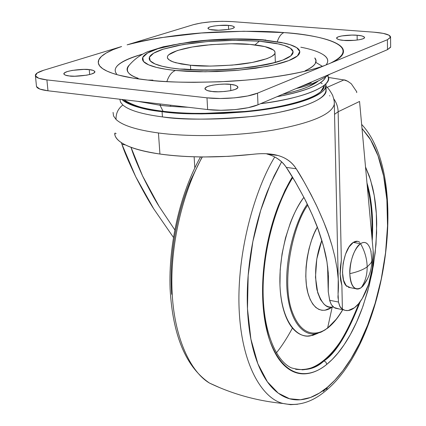 <?xml version="1.0" encoding="UTF-8"?>
<svg xmlns="http://www.w3.org/2000/svg" width="426" height="426" viewBox="0 0 426 426"><rect width="100%" height="100%" fill="white"/><g stroke="black" fill="none" stroke-linecap="round" stroke-linejoin="round"><path stroke-width="0.64" d="M371.099 251.878L370.817 250.573C368.554 243.129 365.13 240.828 360.556 243.672C364.794 251.159 366.999 258.896 367.169 266.894L370.87 263.161L371.728 261.213L371.893 259.146L371.728 261.213L370.87 263.161L367.169 266.894C363.176 269.722 357.387 271.98 349.805 273.668C350.827 286.48 354.645 291.123 361.259 287.603C365.247 281.762 367.217 274.861 367.169 266.894C366.999 258.896 364.794 251.154 360.556 243.672C355.082 246.409 349.118 262.933 349.805 273.668C357.382 271.98 363.17 269.722 367.169 266.894C367.212 274.861 365.247 281.762 361.259 287.603C358.713 289.446 356.386 289.531 354.283 287.854C351.519 285.351 350.028 280.622 349.805 273.668C350.257 259.61 353.841 249.609 360.556 243.672L353.266 242.437C343.122 248.182 338.526 280.761 347.03 286.48M358.617 241.601L357.515 241.286L353.266 242.437L349.032 246.995L345.475 254.301L343.17 263.215L342.483 272.32L343.526 280.18L346.109 285.564L350.374 287.683M359.906 242.394C357.925 240.834 355.71 240.85 353.266 242.437L360.556 243.672C362.984 242.075 365.178 242.053 367.143 243.613M361.259 287.603L362.877 286.16L367.649 278.535M325.89 83.768L326.007 86.025C325.805 95.552 291.512 107.086 251.564 111.218C210.875 114.562 181.039 114.711 162.072 111.665L162.434 116.9C181.38 120.004 211.174 119.871 251.803 116.5C291.693 112.336 325.933 100.648 326.13 90.983L325.576 87.511C328.803 96.904 312.609 105.323 276.991 112.773C242.463 119.296 195.204 121 162.434 116.9C142.039 114.243 128.838 110.27 122.832 104.993C118.05 108.742 115.797 113.572 116.074 119.482C122.438 125.446 136.56 129.941 158.445 132.976C191.21 137.326 237.751 136.123 273.955 129.983C311.592 122.949 331.7 114.397 334.277 104.327L334.282 104.29C334.075 102.767 335.108 103.012 332.658 95.323C329.836 90.216 327.626 87.277 326.018 86.505M324.229 86.899L323.888 86.292L324.229 86.899M318.201 81.073L308.573 86.6C301.991 89.439 293.344 92.005 282.63 94.306C300.271 90.456 312.12 86.052 318.169 81.089M324.511 85.211L323.808 87.926C322.248 91.095 318.014 94.231 311.108 97.33C304.159 100.435 294.936 103.225 283.439 105.712C271.894 108.193 259.013 110.116 244.801 111.484L202.009 113.47C187.733 113.422 174.751 112.688 163.062 111.277C151.422 109.855 142.044 107.911 134.935 105.435C129.882 103.678 126.213 101.771 123.934 99.716C133.114 105.781 146.155 109.636 163.062 111.277L160.016 105.254L137.678 101.329L160.016 105.254L160.357 103.997L160.016 105.254C167.493 106.186 176.881 106.857 188.191 107.267C176.881 106.857 167.493 106.186 160.016 105.254L163.062 111.277C179.671 113.849 205.428 114.051 240.333 111.889C274.717 109.184 311.081 100.642 320.869 91.51L323.606 88.304L324.5 85.232M327.669 75.807C329.271 78.597 328.281 81.632 324.687 84.918C314.058 93.06 292.678 99.322 260.547 103.704C304.707 98.417 335.006 84.838 327.669 75.807M325.608 77.154C321.939 84.646 305.719 91.169 276.937 96.729L284.19 95.312C295.932 92.841 305.346 90.067 312.428 86.995C319.468 83.922 323.776 80.823 325.357 77.697L325.608 77.154M114.791 133.317L115.036 135.559C118.103 143.727 133.066 149.888 159.931 154.036C188.138 157.817 219.108 157.902 252.836 154.297C262.538 153.158 270.904 153.557 277.933 155.485L278.418 155.623C286.064 157.854 291.996 162.231 296.219 168.771L286.283 167.381C281.719 160.666 275.271 156.204 266.942 154.004L266.884 153.988C275.531 156.315 282.001 160.778 286.283 167.381C290.899 173.957 297.396 185.166 305.783 201.013C312.636 215.141 317.205 225.871 319.495 233.187C323.313 244.551 325.805 254.12 326.971 261.905L328.281 273.071L328.244 285.692L327.786 267.704L328.244 291.602L329.649 300.293L338.457 302.034L338.074 293.727L338.457 302.034L329.649 300.293L331.311 304.606L334.101 307.524L335.395 308.216L339.027 308.951M337.131 268.822L338.228 279.131L338.074 293.727C338.787 286.378 338.473 278.077 337.131 268.822L334.804 256.479L331.966 245.541L328.276 234.018L323.781 222.074L317.301 207.228L311.012 194.522L303.988 181.694L296.219 168.771C292.241 162.343 286.309 157.961 278.418 155.623C271.346 153.578 262.821 153.136 252.836 154.297L228.677 156.331L204.294 156.96C187.988 156.896 173.201 155.921 159.931 154.036L158.445 132.976C136.56 129.941 122.438 125.446 116.074 119.482C115.797 113.572 118.05 108.742 122.832 104.993C128.838 110.27 142.039 114.243 162.434 116.9L162.072 111.665C173.946 113.103 187.142 113.849 201.658 113.896L223.432 113.422L245.163 111.878C259.615 110.488 272.704 108.529 284.435 106.005C296.113 103.475 305.479 100.637 312.524 97.479C319.527 94.327 323.813 91.143 325.384 87.926L325.906 83.752M121.974 144.393L125.271 144.851L121.974 144.393L135.724 176.747L153.738 208.868L173.409 237.357L153.738 208.868C148.866 201.402 142.864 190.694 135.724 176.747C128.53 161.587 123.945 150.804 121.974 144.393L121.314 142.609M373.149 250.807C374.683 271.921 365.742 299.553 354.448 307.748C350.673 310.591 347.083 311.3 343.681 309.878L341.514 308.525L340.097 306.864L338.457 302.034L339.778 306.305L342.397 309.185L341.886 285.521L342.397 309.185L345.209 310.389L348.207 310.538L354.448 307.748L358.516 303.807L362.34 298.386L368.666 284.174L372.462 267.432L373.149 250.807L359.555 101.452L373.149 250.807M340.007 274.062L341.343 260.249L338.137 111.756L334.506 114.354L338.137 111.756L341.343 260.249L340.156 274.083L341.886 285.511M116.122 133.647C114.743 132.545 114.381 133.184 115.036 135.559C116.314 139.478 120.803 143.061 128.492 146.315C136.245 149.569 146.725 152.141 159.931 154.036L158.445 132.976M331.641 244.444L329.852 238.693C327.637 231.1 323.052 219.768 316.103 204.704C307.748 188.106 301.123 176.13 296.219 168.771L286.283 167.381L295.298 181.827L304.563 198.623L312.412 215.114L317.908 228.746L323.478 246.026L326.971 261.905L328.441 276.17L328.265 291.869L329.83 301.001L331.311 304.622L333.164 306.837L334.101 307.524L339.032 308.951M174.745 229.806L159.031 206.285L142.534 175.869L131.022 147.316C132.752 153.264 136.592 162.785 142.534 175.869C148.956 188.952 154.452 199.091 159.031 206.285L174.745 229.8M356.738 92.618L356.61 92.181M338.137 111.756L359.555 101.452L338.137 111.756C337.988 107.08 336.545 102.783 333.803 98.859C336.545 102.783 337.988 107.08 338.137 111.756M329.506 95.68L329.815 95.914M334.277 102.352L338.228 279.078M351.322 83.81C347.675 81.062 345.209 79.769 343.931 79.934L327.019 87.405L343.931 79.934L328.27 77.425L343.931 79.934L347.76 81.254L351.322 83.81L356.77 91.824M194.134 156.8L194.81 167.881L194.134 156.8M340.353 277.795L341.886 285.521L340.64 280.292L340.156 274.083L340.358 267.267L341.343 260.249M121.911 99.476C124.174 101.729 128.04 103.811 133.508 105.723C140.718 108.236 150.24 110.217 162.072 111.665C144.403 109.956 131.016 105.893 121.921 99.476M119.85 99.231L120.585 102.229L122.832 104.993L120.547 102.155L119.85 99.231M169.607 106.218L170.714 105.941M323.616 88.288L322.956 87.9M113.06 112.405L113.55 115.984L116.074 119.482M322.796 88.177L323.504 88.475M250.078 44.426C260.345 45.262 275.398 47.701 274.994 52.941C274.834 57.372 256.974 62.723 236.505 64.715C215.652 66.355 200.3 66.531 190.443 65.237L190.704 69.518L190.443 65.237L210.481 66.094L232.33 65.109L252.283 62.462L267.038 58.618L271.735 56.45L274.392 54.24C275.478 52.755 275.185 51.354 273.519 50.034L264.903 46.61L250.078 44.426L231.275 43.745L211.099 44.639L192.28 46.988L177.456 50.497L168.866 54.698C167.216 56.168 166.949 57.601 168.073 58.996L170.789 60.971L175.555 62.718L190.443 65.237L181.295 64.007L173.036 61.914L168.749 59.672L167.471 57.867L167.434 56.887C167.695 52.398 185.555 47.153 205.295 45.193C225.391 43.537 240.317 43.282 250.078 44.426M184.192 69.108L179.57 69.033L189.527 69.795L202.036 70.199L217.159 70.034L234.433 69.044L252.586 67.02L269.525 63.948L282.864 60.05L290.862 55.806L293.083 51.738L290.404 48.239L284.339 45.486L276.431 43.473L267.842 42.089L259.327 41.2L254.956 44.916L259.327 41.2L234.46 40.326L207.84 41.503L182.94 44.581L163.126 49.198C157.641 50.955 153.727 52.813 151.395 54.773C149.063 56.738 148.583 58.655 149.952 60.535C151.342 62.414 154.579 64.097 159.67 65.583C164.787 67.063 171.422 68.219 179.57 69.033L206.637 70.221L236.249 68.89L263.177 65.269C271.255 63.724 277.821 61.988 282.864 60.05C287.885 58.117 291.059 56.157 292.396 54.166C293.711 52.174 293.2 50.305 290.851 48.559C288.498 46.817 284.579 45.316 279.105 44.048L259.327 41.2L238.613 40.326L225.003 40.513L209.48 41.37L192.903 43.085L176.795 45.726L163.126 49.198L153.69 53.17L149.451 57.206L150.229 60.875L154.952 63.921L162.205 66.259L170.725 67.926L179.57 69.033L184.192 69.108M305.16 70.759C314.862 66.115 318.094 61.877 314.857 58.032M266.782 40.395L281.373 42.488L290.053 44.677L296.736 47.669L299.766 51.487L297.439 55.934L288.78 60.588L274.216 64.869L255.664 68.256L235.732 70.482L216.749 71.573L200.129 71.754L186.402 71.302L175.48 70.46C171.8 71.898 168.973 75.482 166.987 81.212C168.973 75.482 171.8 71.898 175.48 70.46C166.55 69.555 159.303 68.288 153.727 66.653C148.184 65.018 144.686 63.165 143.216 61.104C141.773 59.049 142.353 56.946 144.946 54.8C147.55 52.659 151.858 50.635 157.87 48.724L179.532 43.702L206.658 40.358L235.615 39.08L262.693 40.023L284.307 43.111C290.308 44.485 294.616 46.12 297.236 48.016C299.851 49.922 300.463 51.961 299.079 54.134C297.667 56.317 294.238 58.468 288.78 60.588C283.29 62.713 276.123 64.624 267.272 66.328L237.724 70.311L205.188 71.781L175.48 70.46L165.794 69.236L156.491 67.399L148.594 64.827L143.514 61.482L142.763 57.457L147.492 53.053L157.87 48.724L172.828 44.948L190.395 42.078L208.442 40.22L225.333 39.283L240.142 39.08L265.989 40.023M300.815 47.211C316.971 50.215 332.946 56.349 326.028 64.97M36.455 85.887C36.306 88.155 40.151 89.785 47.984 90.786L46.897 79.907C39.048 78.948 35.198 77.378 35.358 75.189C35.741 73.49 38.526 71.845 43.708 70.247L121.618 46.53C112.725 49.405 106.282 52.462 102.272 55.705C98.273 58.953 97.261 62.164 99.237 65.338C101.255 68.522 106.409 71.403 114.716 73.991C123.082 76.573 134.142 78.608 147.897 80.088L152.913 80.125L147.897 80.088C165.267 82.362 191.583 82.82 226.84 81.467C261.713 79.699 303.482 73.591 325.629 65.13L330.411 63.165C367.926 44.528 312.705 34.123 283.982 32.594C281.235 33.675 279.041 36.588 277.411 41.327C279.041 36.588 281.235 33.675 283.982 32.594L243.954 31.252L201.328 33.01L160.81 37.685C148.04 39.709 136.81 42.094 127.129 44.847L193.404 24.676L201.232 22.956L211.291 21.779L222.111 21.305L232.143 21.604L374.017 32.195L383.182 33.366L388.997 35.193L390.525 37.419L387.41 39.714L330.411 63.165L387.41 39.714L387.49 49.656L387.41 39.714L390.583 37.142C390.248 34.746 384.726 33.095 374.017 32.195L232.143 21.604C217.271 20.831 204.358 21.854 193.404 24.676L127.129 44.847C155.027 37.749 184.879 33.473 216.685 32.025C245.765 30.901 268.194 31.087 283.982 32.594C296.512 33.563 307.439 35.028 316.763 36.987C326.103 38.947 333.116 41.317 337.797 44.096C342.483 46.881 344.272 49.922 343.164 53.207C342.03 56.509 337.775 59.826 330.411 63.165L257.506 93.156L258.007 104.785L387.49 49.656L390.658 46.998M343.91 40.39C339.884 40.193 337.429 39.426 336.54 38.084C337.131 35.502 353.335 34.602 357.116 35.262L357.196 40.06L357.116 35.262L351.913 35.092L341.721 35.944L338.244 36.844L336.615 37.887L337.104 38.931L339.66 39.81L343.91 40.39L354.72 40.321L359.581 39.693L363.043 38.777L364.581 37.717L363.98 36.679L361.354 35.816L357.116 35.262C361.179 35.443 363.682 36.215 364.624 37.573C364.076 40.161 347.707 41.072 343.91 40.39M212.223 91.484C208.122 91.196 205.699 90.211 204.954 88.528C205.678 84.795 226.435 83.31 230.514 84.385L230.828 90.621L230.514 84.385L224.614 84.103L218.245 84.396L212.35 85.211L207.803 86.441L205.295 87.9L205.225 89.375L207.654 90.637L212.223 91.484L218.24 91.782L224.763 91.484L230.764 90.637L235.312 89.369L237.703 87.889L237.612 86.425L235.077 85.2L230.514 84.385C234.667 84.652 237.149 85.642 237.964 87.357C237.303 91.089 216.307 92.602 212.223 91.484M213.772 30.06C210.519 29.905 208.575 29.293 207.941 28.233C208.399 25.832 225.141 24.729 228.421 25.406L228.618 29.405L228.421 25.406L218.575 25.485L213.852 26.045L210.21 26.859L208.207 27.812L208.165 28.755L210.114 29.548L218.581 30.219L228.586 29.41L232.223 28.574L234.151 27.615L234.087 26.678L232.074 25.901L228.421 25.406C231.707 25.555 233.693 26.167 234.369 27.243C233.954 29.644 217.052 30.757 213.772 30.06M69.358 75.956C66.168 75.727 64.326 74.981 63.831 73.719C64.326 70.354 85.871 68.549 89.242 69.64L89.673 74.55L89.242 69.64L83.954 69.401L72.218 70.402L67.51 71.499L64.571 72.798L63.868 74.103L65.545 75.216L69.358 75.956L74.736 76.211L86.712 75.173L91.43 74.049L94.279 72.734L94.844 71.435L93.065 70.354L89.242 69.64C92.479 69.853 94.375 70.604 94.913 71.893C94.492 75.248 72.724 77.079 69.358 75.956M322.013 66.105L315.772 62.372M206.983 97.831L46.897 79.907L47.984 90.786L207.648 109.557L206.983 97.831L207.648 109.557C223.623 111.569 248.145 109.216 258.007 104.785L257.506 93.156C247.607 97.447 223 99.759 206.983 97.831L46.897 79.907L38.771 78.267L35.395 75.839L37.179 73.022L43.708 70.247L121.618 46.53L112.901 49.741L106.117 53.074L101.42 56.445L98.837 59.757L98.305 62.936L99.647 65.918L102.645 68.65L107.027 71.11L112.507 73.277L118.817 75.152L132.971 78.091L147.897 80.088C161.715 81.558 177.115 82.314 194.102 82.34L219.635 81.819L245.216 80.184C262.262 78.719 277.773 76.664 291.762 74.028C305.687 71.382 316.976 68.421 325.629 65.13L257.506 93.156L247.708 95.962L234.572 97.858L220.21 98.518L206.983 97.831M390.642 46.631L390.594 47.281L387.49 49.656L258.007 104.785L248.246 107.677L235.152 109.62L220.838 110.281L207.648 109.557L47.984 90.786L39.868 89.082L36.498 86.563L35.449 75.988M300.271 86.792L311.268 82.878M323.717 54.981C327.503 57.601 328.611 60.433 327.046 63.479M115.968 72.984C114.312 70.066 115.366 67.122 119.131 64.14C122.906 61.168 128.897 58.378 137.113 55.763L142.193 54.246M263.508 39.81C240.205 38.159 216.168 38.809 191.391 41.753L163.339 46.764L147.731 51.69C140.591 54.746 134.525 59.123 129.547 64.827C126.98 67.228 126.426 69.608 127.875 71.951C129.318 74.262 132.742 76.366 138.141 78.272M305.165 70.753C310.517 68.362 313.882 65.95 315.267 63.517L315.98 60.657L314.793 57.936M116.564 73.847C111.591 67.446 120.132 60.913 142.188 54.251M129.547 64.827C124.919 70.434 127.784 74.917 138.146 78.272M219.795 387.697L209.512 383.08C191.189 372.441 173.627 338.398 171.971 289.094C170.293 239.801 185.081 187.376 202.334 156.949C185.081 187.376 170.293 239.801 171.971 289.094C173.627 338.398 191.189 372.441 209.512 383.08L219.795 387.697M297.636 404.253L290.585 404.673L283.242 403.507C263.854 399.29 241.84 367.627 239.156 309.862C236.521 251.995 255.243 188.643 274.717 157.002C255.243 188.643 236.521 251.995 239.156 309.862C241.84 367.627 263.854 399.29 283.242 403.507L290.585 404.673L297.636 404.253M362.009 128.444L370.631 139.904L378.038 155.825L383.624 176.007L386.883 199.735L387.532 225.801L385.562 252.735L381.254 279.03L375.088 303.44L367.638 325.086L359.464 343.542L351.045 358.735L342.749 370.849L334.815 380.226L327.397 387.261L319.436 393.054L310.416 397.506L300.378 399.769L289.526 398.747L278.284 393.182L267.395 381.824L257.874 363.804L250.893 339.08L247.474 308.813L248.177 275.324L252.852 241.569L260.728 210.3L270.68 183.436L281.591 161.827L274.083 175.981L267.219 191.791C260.073 209.986 254.764 229.465 251.287 250.222C247.857 270.984 246.606 290.969 247.538 310.176C248.512 329.319 251.473 345.907 256.431 359.922C261.399 373.858 267.768 384.204 275.526 390.956C283.274 397.65 291.656 400.578 300.671 399.742C309.659 398.885 318.568 394.726 327.397 387.261L326.47 390.147L327.397 387.261C336.199 379.8 344.362 369.837 351.887 357.366C359.39 344.916 365.854 330.874 371.275 315.251C376.69 299.643 380.801 283.391 383.597 266.495C386.403 249.604 387.74 233.017 387.607 216.738C387.484 200.444 385.839 185.422 382.681 171.678C379.518 157.908 374.923 146.39 368.9 137.124L362.009 128.412M325.544 390.919L326.47 390.147L325.544 390.919M292.353 176.966C280.308 196.626 268.321 229.14 263.859 266.772C261.351 294.92 263.651 321.433 269.887 340.954C286.757 384.353 313.275 375.807 326.79 364.363L325.933 362.175L323.978 360.907C315.288 369.22 304.457 371.547 291.496 367.894C276.447 361.386 263.406 332.477 263.103 292.353C262.672 252.426 274.775 206.232 292.747 177.61M295.628 369.305C306.576 370.466 315.799 367.617 323.297 360.753L323.978 360.907C335.576 353.628 347.691 333.814 360.337 301.454C347.691 333.814 335.576 353.628 323.978 360.907L323.297 360.753C334.628 353.591 346.54 334.399 359.033 303.184L358.82 303.781C354.4 316.332 349.144 327.541 343.052 337.397C336.95 347.27 330.363 355.055 323.297 360.753C316.209 366.456 309.116 369.486 302.007 369.843M371.813 236.11C372.537 217.366 371.025 200.774 367.281 186.332L367.782 188.329C370.423 199.251 371.829 211.269 371.989 224.385L371.813 236.158M366.962 182.855C371.76 199.235 373.522 218.543 372.239 240.796C373.522 218.543 371.76 199.235 366.962 182.855M318.089 333.201L312.844 335.342L307.62 336.045C302.705 336.023 298.216 333.984 294.148 329.921C290.079 325.837 286.799 319.942 284.307 312.247C281.82 304.526 280.372 295.58 279.962 285.415L280.186 269.871L282.071 253.8L285.495 237.916L290.34 222.952C294.041 213.298 298.344 205.066 303.243 198.26L303.903 197.35C292.018 211.93 277.789 251.457 280.127 288.636C282.731 325.421 299.132 338.526 310.416 335.848L315.677 333.712C305.272 336.018 290.399 324.745 287.172 291.735C284.099 258.369 296.081 219.848 307.311 204.102C296.081 219.848 284.099 258.369 287.172 291.735C290.399 324.745 305.272 336.018 315.677 333.712L320.767 332.259L325.342 329.772M310.416 335.848L318.126 333.169M327.647 327.887C318.675 335.193 301.134 339.165 291.283 309.111C281.384 277.427 293.897 223.384 307.796 205.098C293.897 223.384 281.384 277.427 291.283 309.111C301.134 339.165 318.675 335.193 327.647 327.887L332.158 307.242L327.647 327.887C332.163 324.782 337.184 318.717 342.712 309.686C337.184 318.717 332.163 324.782 327.647 327.887L327.461 328.265L327.647 327.887M327.232 328.441L327.461 328.265C333.004 323.957 338.106 317.764 342.765 309.697M331.46 307.535C325.411 311.901 314.516 313.216 308.36 294.547C302.114 275.228 308.562 241.169 317.317 227.159L314.34 233.166L311.534 240.323L309.09 248.539L307.205 257.56L306.06 267.006L305.783 276.373L306.411 285.148L307.886 292.87L310.064 299.217L312.753 304.063L315.751 307.412L318.877 309.414L321.976 310.282L324.953 310.234L332.578 307.071M333.286 306.938L332.589 307.061C326.359 308.818 321.135 303.014 316.928 289.664C314.18 272.853 315.81 256.404 321.822 240.323L316.768 259.099L315.474 277.225L317.727 292.763L320.458 299.494L324.074 304.233L326.135 305.777L328.324 306.752L330.645 307.157L333.292 306.944M202.116 156.944L190.71 180.123C183.404 197.605 178.068 216.355 174.713 236.361C171.406 256.377 170.4 275.691 171.699 294.297M327.503 328.212L336.375 319.095M292.348 176.955L285.074 190.172L278.524 205.204C272.853 219.827 268.636 235.429 265.861 252.011C263.119 268.604 262.091 284.6 262.767 300.016C263.47 315.394 265.765 328.797 269.637 340.23C273.524 351.604 278.561 360.162 284.744 365.891C290.926 371.578 297.667 374.225 304.968 373.836C312.258 373.421 319.532 370.263 326.79 364.363L325.933 362.175L323.978 360.907C315.288 369.22 304.457 371.547 291.496 367.894M365.513 166.933L369.374 176.279L372.462 186.918C375.146 198.165 376.563 210.529 376.706 224.007L376.009 244.423L373.442 265.249L369.134 285.862L363.17 305.639C358.644 318.552 353.266 330.086 347.025 340.252C340.779 350.422 334.032 358.458 326.79 364.363L332.227 359.443L338.026 352.994L344.112 344.778L350.353 334.559L356.562 322.178L362.478 307.583L367.787 290.905L372.138 272.475L375.178 252.884L376.627 232.926L376.318 213.522L374.241 195.587L370.545 179.894L365.519 166.965M323.233 391.403L330.917 384.13L323.233 391.403M276.399 352.856C281.735 346.279 287.087 338.015 292.449 328.052M370.817 250.573L371.903 260.243C371.77 269.85 368.762 278.487 362.877 286.16M348.351 287.3L355.593 288.674M322.2 83.677L320.948 82.91M326.007 86.068L326.13 90.983M320.869 91.51L324.687 84.918M338.026 298.296L337.967 295.665M277.933 155.485L266.942 154.004M343.697 309.883L335.416 308.227M327.578 266.032L328.137 287.854M274.994 52.973L275.356 62.484M275.137 62.547C275.851 62.084 257.07 66.887 238.214 68.453C218.416 70.189 200.353 70.386 184.032 69.044M204.954 88.528L204.981 88.954M63.831 73.719L63.868 74.097M329.825 74.209C319.745 81.078 308.541 85.85 296.219 88.517M390.573 37.232L390.647 47.089M361.642 124.403C410.85 176.561 386.27 340.433 326.481 390.136C316.609 398.635 302.146 407.352 283.242 403.507C257.15 400.951 232.569 394.141 209.512 383.08C185.917 366.972 172.786 335.613 170.112 289.009C168.339 244.268 180.278 192.978 200.508 156.928M315.677 333.712L321.603 331.87L327.461 328.265"/></g></svg>

